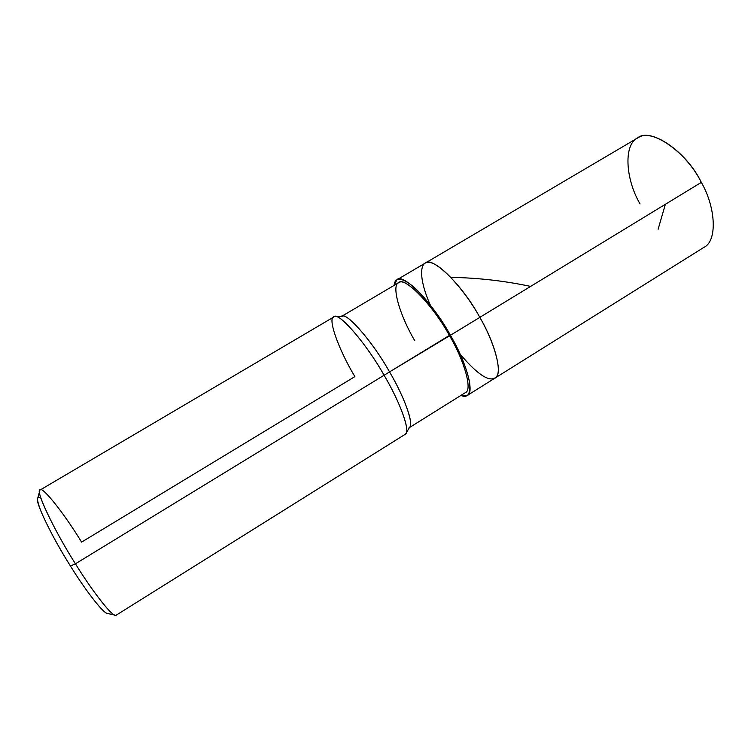 <?xml version="1.0" encoding="UTF-8"?>
<svg xmlns="http://www.w3.org/2000/svg" width="751" height="751" viewBox="0 0 751 751"><rect width="100%" height="100%" fill="white"/><g stroke="black" fill="none" stroke-linecap="round" stroke-linejoin="round"><path stroke-width="1.13" d="M430.304 305.075C418.739 279.09 419.02 260.344 429.412 262.531C439.729 262.634 465.263 290.628 479.823 317.363L701.331 182.38C716.013 207.755 717.43 241.231 703.884 247.379L494.843 378.204C503.348 375.359 495.566 343.996 479.823 317.363C493.98 341.686 502.335 370.562 496.364 376.786C490.412 383.029 478.34 375.509 460.156 354.219C478.34 375.509 490.412 383.029 496.364 376.786C502.335 370.562 493.98 341.686 479.823 317.363C462.522 284.873 431.309 255.19 425.019 263.244C431.309 255.19 462.522 284.873 479.823 317.363C495.566 343.996 503.348 375.359 494.843 378.204L467.178 395.514C474.979 393.13 466.305 362.076 450.422 335.284L479.823 317.363C465.263 290.628 439.729 262.634 429.412 262.531C419.02 260.344 418.739 279.09 430.304 305.075M408.91 427.92C414.928 426.568 404.892 397.664 389.544 371.914L450.422 335.284C432.811 302.681 402.386 272.2 396.904 279.804L637.486 138.062C649.559 126.863 686.226 150.82 701.331 182.38C686.386 151.984 651.83 128.224 638.66 137.433C623.368 142.972 625.02 178.278 640.04 203.943M701.331 182.38L450.422 335.284C460.598 353.205 467 368.985 469.628 382.616C470.727 394.059 467.807 398.33 460.87 395.448L467.178 395.514M41.023 498.335C36.198 495.003 36.423 499.894 41.68 513.008C48.759 528.967 58.353 546.653 70.463 566.066L75.429 563.804L389.544 371.914C403.822 395.937 414.101 423.705 409.633 427.235L406.094 433.167M396.904 279.804L394.05 285.436C395.026 276.922 401.241 277.147 412.684 286.103C424.399 295.856 440.152 317.025 450.422 335.284L449.398 335.434C464.475 360.865 472.745 390.398 465.329 392.67L409.417 427.601M405.756 433.731C410.365 430.201 399.41 401.006 384.287 375.584C400.49 402.752 411.21 433.074 405.042 434.397L116.274 615.125C114.227 619.143 93.171 592.689 75.429 563.804C90.871 588.859 109.946 613.999 114.734 615.05L107.055 613.37C102.418 612.337 84.685 589.131 70.463 566.066C85.896 591.15 104.802 615.21 108.041 613.586L107.055 613.37M354.885 376.617L81.596 542.109C62.417 510.614 38.583 481.353 39.596 491.342C37.55 495.66 56.588 534.243 75.429 563.804C53.725 529.84 34.48 488.516 40.244 489.934L333.754 317.016C337.368 310.435 365.99 342.719 384.287 375.584C367.145 344.859 339.818 312.857 334.674 316.687C326.432 315.617 338.072 348.783 354.885 376.617M341.799 316.265L398.574 282.761C403.794 275.542 432.689 304.502 449.398 335.434C433.092 305.638 405.653 277.307 399.232 282.451C390.642 283.916 399.485 315.035 414.787 340.71M449.398 335.434L389.544 371.914C372.233 340.757 344.887 310.229 341.283 316.575M334.674 316.687L342.221 316.237C347.328 312.623 373.369 342.86 389.544 371.914L75.429 563.804L70.463 566.066C53.096 538.88 35.626 503.179 37.55 498.927L37.813 497.96M665.358 204.3L658.12 229.243M530.61 286.413C505.094 280.949 478.791 277.936 451.689 277.363M39.596 491.342L37.55 498.927"/></g></svg>
